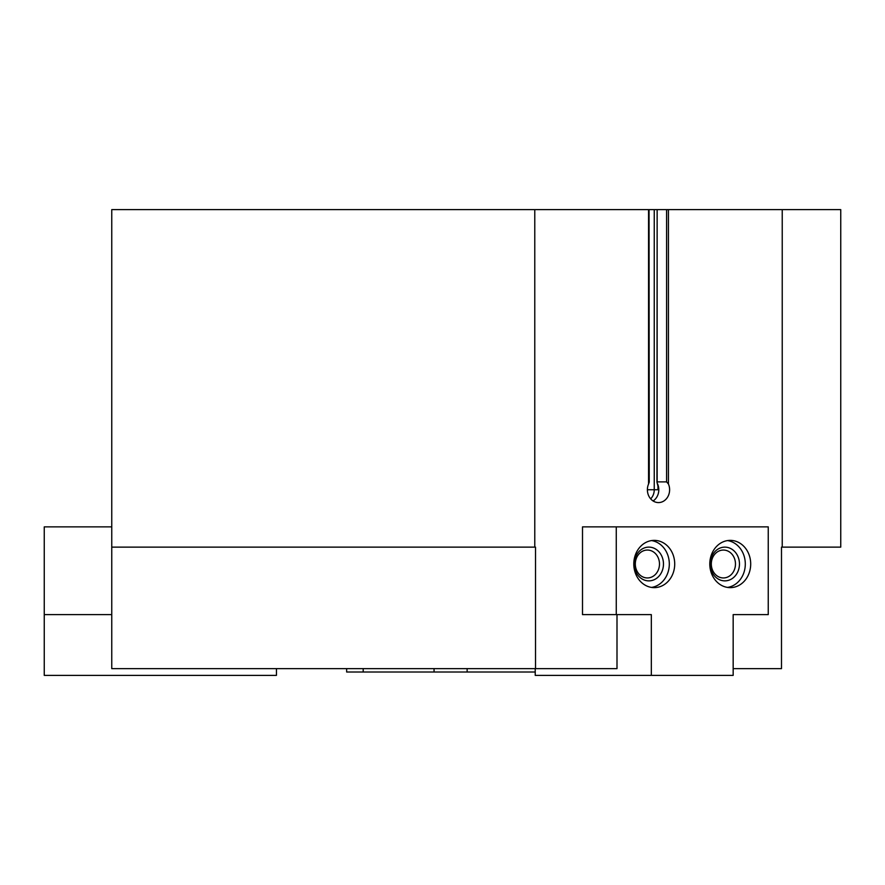 <?xml version="1.0" encoding="UTF-8"?>
<svg xmlns="http://www.w3.org/2000/svg" width="885" height="885" viewBox="0 0 885 885"><rect width="100%" height="100%" fill="white"/><g stroke="black" fill="none" stroke-linecap="round" stroke-linejoin="round"><path stroke-width="1.33" d="M782.229 547.129L782.229 209.623L840.75 209.623L840.75 547.129L781.488 547.129L781.488 668.629L733.167 668.629M617 614.621L617 668.629L111.753 668.629L111.753 209.623L657.146 209.623L656.958 482.126L658.208 487.281L657.953 489.748L658.197 487.281M657.146 481.882L666.593 481.882L666.593 209.623L657.146 209.623L657.146 481.882M649.059 209.623L649.236 482.126L648.561 484.018A12.821 11.107 90 0 0 658.495 502.58A12.821 11.107 90 0 0 668.44 484.018L666.593 481.882M782.229 209.623L666.593 209.623M535.513 668.629L535.513 547.129L111.753 547.129M534.772 547.129L534.772 209.623M651.327 675.377L733.167 675.377L733.167 614.621L768.246 614.621L768.246 526.874L582.507 526.874L582.507 614.621L651.327 614.621L651.327 675.377L535.226 675.377L535.226 668.629M733.167 614.621L734.495 614.621M653.097 500.954A12.821 11.107 90 0 0 657.577 483.896M535.226 672.003L346.654 672.003L346.654 668.629M276.452 668.629L276.452 675.377L44.25 675.377L44.25 614.621L111.753 614.621M44.25 614.621L44.25 526.874L111.753 526.874M616.259 526.874L616.259 614.621M709.792 563.999A23.63 20.455 90 0 0 730.247 587.629A23.63 20.455 90 0 0 750.701 563.999A23.63 20.455 90 0 0 730.247 540.37A23.63 20.455 90 0 0 709.792 563.999M633.793 563.999A23.63 20.455 90 0 0 654.258 587.629A23.63 20.455 90 0 0 674.713 563.999A23.63 20.455 90 0 0 654.258 540.37A23.63 20.455 90 0 0 633.793 563.999M635.308 563.999A13.95 12.08 90 0 0 647.389 577.949A13.95 12.08 90 0 0 659.48 563.999A13.95 12.08 90 0 0 647.389 550.05A13.95 12.08 90 0 0 635.308 563.999M634.235 563.999A16.87 14.614 90 0 0 656.161 578.613A16.87 14.614 90 0 0 656.161 549.386A16.87 14.614 90 0 0 634.235 563.999M651.548 587.419A23.63 20.455 90 0 0 669.314 563.999A23.63 20.455 90 0 0 651.548 540.58M711.308 563.999A13.95 12.08 90 0 0 723.388 577.949A13.95 12.08 90 0 0 735.468 563.999A13.95 12.08 90 0 0 723.388 550.05A13.95 12.08 90 0 0 711.308 563.999M710.235 563.999A16.87 14.614 90 0 0 732.149 578.613A16.87 14.614 90 0 0 732.149 549.386A16.87 14.614 90 0 0 710.235 563.999M727.547 587.419A23.63 20.455 90 0 0 745.303 563.999A23.63 20.455 90 0 0 727.547 540.58M647.389 489.748L657.953 489.748L657.953 485.002M668.44 484.018L668.44 209.623M648.561 484.018L648.561 209.623M650.674 498.852A12.102 10.476 90 0 0 654.247 489.748L654.247 209.623M467.136 672.003L467.136 668.629M434.059 672.003L434.059 668.629M363.193 672.003L363.193 668.629"/></g></svg>
